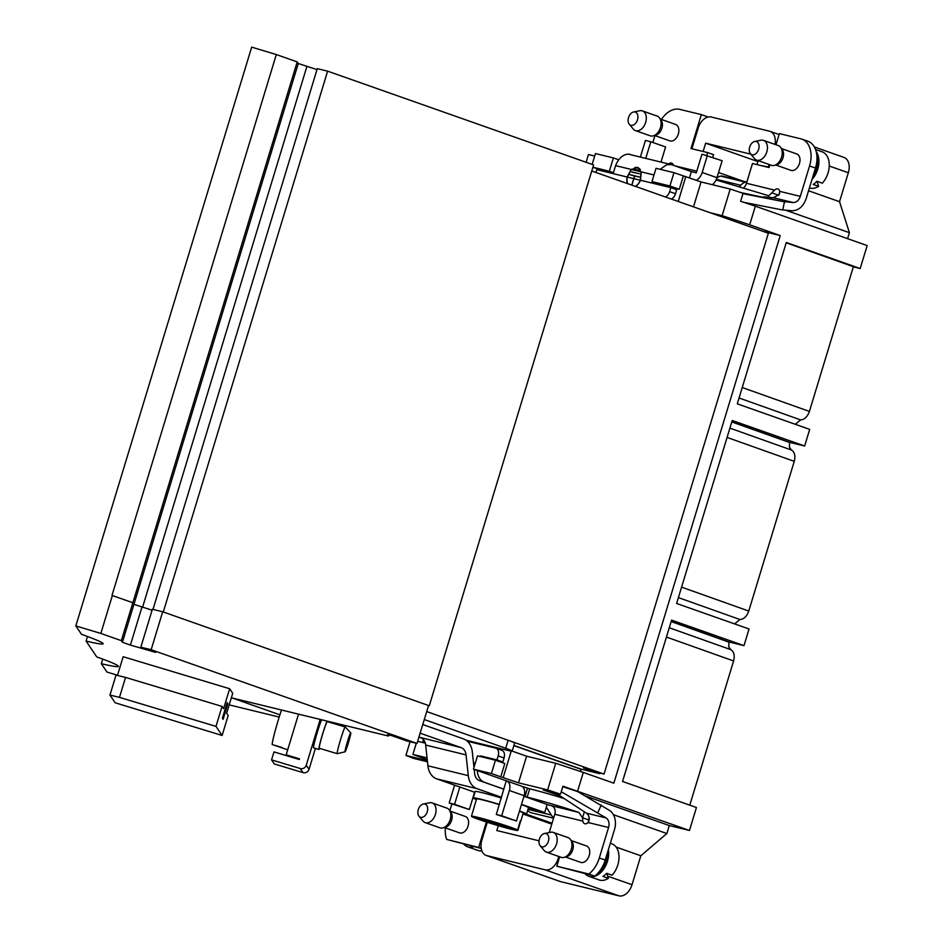 <?xml version="1.0" encoding="UTF-8"?>
<svg xmlns="http://www.w3.org/2000/svg" width="943" height="943" viewBox="0 0 943 943"><rect width="100%" height="100%" fill="white"/><g stroke="black" fill="none" stroke-linecap="round" stroke-linejoin="round"><path stroke-width="1.41" d="M693.494 206.847L701.062 181.952L673.962 172.675L656.022 168.302L651.978 181.61L661.338 184.911L679.278 189.284L669.919 185.983L651.978 181.61M701.062 181.952L730.2 189.048L743.072 193.303L740.644 201.295L755.355 206.163L749.685 224.788L780.226 235.561L763.135 231.4M586.122 162.279L588.467 154.546L594.691 156.066M613.445 172.687L609.355 171.237L613.398 157.929L595.446 153.568L592.157 164.4M613.398 157.929L618.537 159.744M427.262 759.752L412.893 754.424L427.061 757.866M427.356 760.624L405.914 755.414L413.741 758.443L427.474 761.791M560.118 795.916L543.203 789.951L560.519 794.171L547.647 789.904L518.509 782.82L500.768 776.832L504.811 763.524L495.452 760.223L477.5 755.862L473.457 769.17L491.409 773.531L500.768 776.832M473.457 769.17L506.285 780.804A8.699 5.752 109.4 0 1 506.65 780.91A8.699 5.752 109.4 0 1 509.361 790.493L501.688 815.778L496.301 814.469L516.458 820.988L524.143 795.703A8.699 5.752 -70.6 0 0 521.432 786.12A8.699 5.752 -70.6 0 0 521.066 786.014M564.162 798.568A41.775 2.075 -163.1 0 0 529.707 788.82L521.785 786.273M847.58 238.673L849.407 232.673L785.578 210.183M849.407 232.673L839.541 201.684L808.564 190.769M585.344 795.963L669.282 825.549L666.854 833.529L640.816 855.784L632.022 884.723A13.921 9.206 109.4 0 1 619.009 895.85L545.113 869.811L486.788 855.607L560.684 881.658L619.009 895.85M560.519 794.171L562.936 786.179L689.463 830.465L669.282 825.549M605.217 860.063A24.365 16.114 109.4 0 1 594.762 876.106L556.806 866.216L588.856 874.02A24.365 16.114 -70.6 0 0 599.3 857.989L605.217 860.063L614.482 829.569A16.715 12.507 -76.3 0 0 609.602 810.473L577.67 791.601L562.794 786.674M743.025 181.15L718.542 172.522M552.032 823.239L526.406 814.21M551.773 824.123L522.964 813.974M466.137 740.243L506.992 750.192A20.887 1.037 -163.1 0 0 512.214 751.052A20.887 1.037 -163.1 0 0 505.696 748.259L508.124 740.279L426.707 711.576L604.05 774.085L583.505 767.944L599.866 773.708L581.253 769.182A19.497 12.896 -70.6 0 1 581.065 769.311L513.864 745.618M580.405 771.457L581.065 769.311M577.646 791.047L583.304 772.423L613.846 783.185L780.226 235.561M599.866 773.708L600.043 773.107M710.433 212.823L722.114 215.664L749.685 224.788M722.114 215.664L730.2 189.048M671.322 199.032A6.966 4.609 -70.6 0 0 675.518 193.728L676.732 189.732L670.827 187.645L669.613 191.641A6.966 4.609 109.4 0 1 665.404 196.957M592.864 167.382L613.292 173.217M598.168 169.964L598.369 169.327M685.785 176.577L678.229 201.472M683.321 175.976L679.278 189.284M583.304 772.423L555.733 763.288L526.595 756.203L512.143 751.111L526.677 756.215M547.647 789.904L555.733 763.288M504.081 757.983L498.175 755.909A6.966 4.609 -70.6 0 0 496.006 748.247L501.617 750.239C504.234 751.288 505.059 753.87 504.081 757.983L502.867 761.979L486.482 758.042M511.247 751.076L503.232 777.433M410.075 741.728L405.914 755.414M513.911 745.441L581.253 769.182M786.214 242.799L853.38 266.704L809.412 411.431C807.479 416.771 804.556 419.6 800.619 419.906L795.244 424.279M755.355 206.163L867.171 245.569L860.193 268.531L786.309 242.481L737.285 403.852L809.695 429.371L804.638 446.004L789.656 442.361L789.374 447.147L791.46 450.047L729.906 428.134M678.406 597.614L739.972 619.527C743.897 619.221 746.832 616.392 748.766 611.052L794.254 461.339C795.609 455.858 794.678 452.098 791.46 450.047M739.972 619.527L734.597 623.901M804.638 446.004L732.228 420.484L676.626 603.473L749.048 628.993L743.992 645.625L729.01 641.983L728.727 646.768L730.813 649.668L669.259 627.755M689.793 805.157L733.595 660.96C734.951 655.479 734.031 651.719 730.813 649.668M673.962 172.675L669.919 185.983M609.355 171.237L592.911 167.241M491.409 773.531L495.452 760.223M417.678 741.292L425.317 743.155M412.893 754.424L416.287 743.249M839.541 201.684L848.335 172.746A13.921 9.206 -70.6 0 0 843.997 157.422L814.375 146.978M860.193 268.531L853.332 266.857M743.992 645.625L671.581 620.105L622.557 781.464L696.441 807.503L689.463 830.465M487.272 822.284L481.861 840.119A13.921 9.206 -70.6 0 0 486.199 855.442L560.095 881.481A13.921 9.206 -70.6 0 0 560.684 881.658M729.01 641.983L671.18 621.39M789.656 442.361L731.839 421.769M695.286 149.583L706.507 152.318M692.009 148.428L698.174 128.142A13.921 9.206 -70.6 0 1 711.199 117.015L769.523 131.207A13.921 9.206 -70.6 0 1 770.101 131.383A13.921 9.206 -70.6 0 1 775.005 144.42M769.052 164.471L768.286 166.994L769.158 167.3M640.816 855.784L616.156 847.085M666.854 833.529L613.398 814.693M558.798 856.492L558.138 858.684L558.999 858.99M760.341 165.426L768.286 166.994M703.23 151.163L705.659 143.171L750.805 154.169M758.172 160.64L757.064 164.271M486.199 855.442A13.921 9.206 -70.6 0 0 486.788 855.607M545.113 869.811A13.921 9.206 -70.6 0 0 558.138 858.684M539.054 840.814L496.82 830.535L498.293 825.679M757.877 161.583L705.659 143.171M518.509 782.82L526.595 756.203M508.124 740.279A20.887 1.037 16.9 0 1 514.642 743.072L512.214 751.052M279.906 714.818L232.155 697.985L388.398 736.023L387.443 734.609L391.934 735.705L406.704 740.915L417.03 743.426L151.163 649.703L140.837 647.193L155.607 652.403L130.405 645.083L122.413 642.266L121.329 640.651L100.854 633.437L75.829 625.916L251.675 47.15L276.311 54.553L297.186 61.908L298.271 63.511L317.001 69.593M152.99 609.414L317.284 68.65L327.61 71.161L593.607 164.919L429.289 705.765L162.691 611.771L152.365 609.261L140.837 647.193M591.768 171.001L768.368 233.239L604.05 774.085M75.829 625.916L81.487 634.309A76.595 3.807 16.9 0 1 103.141 643.751A76.595 3.807 16.9 0 1 86.061 641.063L96.764 656.929A76.595 3.807 16.9 0 1 118.417 666.371A76.595 3.807 16.9 0 1 101.337 663.683L106.995 672.076L117.533 675.235M86.061 641.063L87.451 636.478M101.337 663.683L102.728 659.098M276.311 54.553L111.993 595.398L132.869 602.754L297.186 61.908M122.413 642.266L133.93 604.333L152.082 610.204M229.196 704.881L279.199 717.057M109.954 695.062L116.024 675.094L125.549 677.416L119.478 697.384L109.954 695.062L115.164 702.783L222.124 735.469L228.194 715.501L226.65 713.238L232.721 693.27L229.656 688.732L123.156 656.729L117.474 675.447M227.852 703.678L223.102 719.309L222.383 718.248L227.133 702.606L227.852 703.678L226.898 703.384M222.124 735.469L215.994 726.381L222.053 706.413L223.585 708.688L229.656 688.732M125.549 677.416L222.053 706.413M215.994 726.381L119.478 697.384M473.975 767.461L472.313 751.936A18.801 14.074 103.7 0 0 463.52 738.899L422.77 724.53M424.279 719.556L505.696 748.259M388.398 736.023L389.094 735.01M417.03 743.426L428.546 705.494M151.163 649.703L162.691 611.771M130.405 645.083L141.933 607.151M121.329 640.651L132.845 602.73M133.953 604.345L298.271 63.511M100.854 633.437L112.37 595.505M232.921 698.174A6.966 5.21 -76.3 0 1 232.532 698.091A6.966 5.21 -76.3 0 1 232.155 697.985M428.523 705.576L429.289 705.765M142.558 607.339L306.864 66.54M163.292 611.995L327.61 71.161M549.215 832.539L554.767 814.269L582.809 821.094A5.222 3.454 109.4 0 0 584.672 823.687A5.222 3.454 109.4 0 0 588.09 822.508L589.304 819.408A8.357 6.259 103.7 0 0 586.393 813.137L555.651 792.98M561.262 791.719L606.125 817.946A8.357 6.259 -76.3 0 1 608.565 827.494L599.3 857.989M601.292 805.027L597.827 812.501M481.213 848.464L446.687 839.423L481.154 848.075M425.21 822.626L439.98 827.836A10.444 6.907 -70.6 0 0 443.069 827.871L445.697 827.129A8.699 5.752 -70.6 0 0 451.626 820.245A8.699 5.752 -70.6 0 0 451.78 813.962A8.699 5.752 -70.6 0 0 450.943 812.253L449.363 810.025A10.444 6.907 -70.6 0 0 446.923 808.127L432.153 802.917A10.444 6.907 109.4 0 1 435.583 806.878A10.444 6.907 109.4 0 1 433.556 818.383A10.444 6.907 109.4 0 1 425.21 822.626A10.444 6.907 109.4 0 1 423.053 821.094L419.022 816.237A6.966 4.609 -70.6 0 0 427.108 812.218A6.966 4.609 -70.6 0 0 423.324 804.014A6.966 4.609 -70.6 0 0 421.026 805.216A6.966 4.609 -70.6 0 0 419.022 816.237M444.33 827.518L459.571 832.881A8.699 5.752 -70.6 0 0 468.07 826.044A8.699 5.752 -70.6 0 0 465.347 816.473A8.699 5.752 -70.6 0 0 464.982 816.355M443.069 827.871A10.444 6.907 -70.6 0 0 450.365 812.076A10.444 6.907 -70.6 0 0 449.363 810.025M423.324 804.014L429.513 802.764A10.444 6.907 109.4 0 1 432.153 802.917M282.205 747.929L272.586 744.675M281.486 710.02A24.365 1.497 106.7 0 0 272.173 744.557L282.157 747.551A24.365 1.497 106.7 0 0 282.311 748.07L287.733 749.697M546.351 852.107L561.12 857.317A10.444 6.907 -70.6 0 0 564.209 857.364L566.837 856.621A8.699 5.752 -70.6 0 0 572.766 849.737A8.699 5.752 -70.6 0 0 572.92 843.455A8.699 5.752 -70.6 0 0 572.083 841.745L570.503 839.518A10.444 6.907 -70.6 0 0 568.075 837.62L553.293 832.41A10.444 6.907 109.4 0 1 556.724 836.358A10.444 6.907 109.4 0 1 554.696 847.875A10.444 6.907 109.4 0 1 546.351 852.107A10.444 6.907 109.4 0 1 544.194 850.574L540.162 845.718A6.966 4.609 -70.6 0 0 548.248 841.71A6.966 4.609 -70.6 0 0 544.465 833.506A6.966 4.609 -70.6 0 0 542.166 834.696A6.966 4.609 -70.6 0 0 540.162 845.718M565.47 856.998L580.711 862.374A8.699 5.752 -70.6 0 0 589.21 855.525A8.699 5.752 -70.6 0 0 586.487 845.954A8.699 5.752 -70.6 0 0 586.122 845.847M564.209 857.364A10.444 6.907 -70.6 0 0 571.505 841.569A10.444 6.907 -70.6 0 0 570.503 839.518M544.465 833.506L550.653 832.256A10.444 6.907 109.4 0 1 553.293 832.41M582.809 821.094L582.515 817.758L578.919 812.465L547.105 804.615M578.919 812.465A41.775 2.075 -163.1 0 0 527.184 797.141L529.707 788.82M523.978 796.246L527.184 797.141M477.299 770.514A15.324 11.469 103.7 0 0 484.549 782.348L503.762 789.126L506.285 780.804M521.514 804.344L544.7 812.524L547.152 804.462L523.966 796.293M503.868 789.208L479.504 780.627A10.444 7.815 -76.3 0 1 474.612 773.378L474.188 769.417M556.806 866.216L559.67 856.798M486.399 822.001L478.738 847.215M445.367 827.883A24.365 16.114 -70.6 0 0 446.687 839.423M588.856 874.02L594.762 876.106M546.351 807.102L551.266 815.011A13.226 9.902 103.7 0 0 553.73 817.675M553.565 818.206L531.675 812.878A13.226 9.902 -76.3 0 1 527.679 810.438M449.835 810.709L451.886 803.955M589.021 817.121A15.324 11.469 -76.3 0 1 588.774 819.962L588.668 822.815M554.767 814.269A6.966 5.21 103.7 0 0 553.246 806.713L551.407 805.77M498.175 755.909L496.961 759.893L480.588 755.909L486.494 757.995M480.588 755.909L480.388 756.557M524.945 796.587L527.467 788.277M467.422 741.269L495.712 748.153A6.966 4.609 -70.6 0 1 496.006 748.247M425.069 742.4L422.935 741.882L423.572 739.772M496.961 759.893L502.867 761.979M422.935 741.882L425.163 742.66M503.786 789.138L496.301 814.469M501.688 815.778L516.458 820.988M474.612 792.214L469.355 809.518L454.573 804.308L459.83 787.004M454.609 785.165L449.186 803L469.355 809.518M449.186 803L454.573 804.308M584.354 811.805L582.55 817.77L588.774 819.962M298.53 714.157L286.177 754.824L286.813 755.756M286.177 754.824L299.485 758.82L299.285 759.504L273.989 751.901L271.56 759.881L300.18 768.486A4.868 4.856 -34.3 0 0 306.251 765.221L320.172 719.426M418.928 737.155L461.174 747.646L420.142 733.183M315.41 748.388L309.056 769.323A4.868 4.856 145.7 0 1 302.974 772.588L274.354 763.983L271.56 759.881M461.174 747.646A10.444 7.815 -76.3 0 1 466.066 754.895L468.294 775.641A18.801 14.074 103.7 0 0 477.075 788.69L501.511 797.295M474.954 792.344L436.703 778.859A18.801 14.074 -76.3 0 1 427.91 765.81L425.682 745.064A10.444 7.815 103.7 0 0 420.802 737.815M544.7 812.524L528.257 808.516M523.035 813.75A27.854 1.379 -163.1 0 0 526.559 814.115L528.504 807.715A27.854 1.379 -163.1 0 0 521.444 804.579M501.299 798.002A27.854 1.379 -163.1 0 0 475.201 791.519L473.256 797.919A27.854 1.379 -163.1 0 0 476.392 799.581M319.276 748.27A13.921 0.86 -73.3 0 1 322.471 734.691A13.921 0.86 -73.3 0 1 327.292 721.607L345.244 726.994A13.921 0.86 -73.3 0 1 345.268 727.018A13.921 0.86 -73.3 0 0 340.411 740.09A13.921 0.86 -73.3 0 0 337.229 753.669A13.921 0.86 -73.3 0 1 337.229 753.669L319.276 748.27M319.63 748.377A15.147 0.931 -73.3 0 1 318.934 749.437A15.147 0.931 -73.3 0 1 322.612 733.949A15.147 0.931 -73.3 0 1 327.127 721.124M321.669 719.792A15.147 0.931 106.7 0 0 317.284 732.346A15.147 0.931 106.7 0 0 313.606 747.846L318.934 749.437M519.428 811.239A24.365 1.214 16.9 0 1 523.224 813.102L520.807 821.094A24.365 1.214 16.9 0 1 520.701 821.164L517.86 830.477A24.365 1.214 -163.1 0 1 495.735 824.913A24.365 1.214 -163.1 0 1 471.748 816.626L471.854 816.296M474.211 807.043A24.365 1.214 16.9 0 1 474.164 806.925L476.592 798.933A24.365 1.214 16.9 0 1 499.307 804.568M499.354 804.403A27.854 1.379 -163.1 0 0 473.256 797.919M526.559 814.115A27.854 1.379 -163.1 0 0 519.499 810.98M474.164 806.925A24.365 1.214 16.9 0 1 474.27 806.854L471.441 816.166A24.365 1.214 -163.1 0 1 493.566 821.73A24.365 1.214 -163.1 0 1 517.554 830.017L520.383 820.705A24.365 1.214 16.9 0 1 520.807 821.094M497.88 823.581L498.081 823.64A14.275 0.707 16.9 0 0 490.018 821.223L471.441 816.166M497.845 823.887L517.554 830.017M471.748 816.626L487.39 820.94M487.142 821.247L490.407 821.707M502.43 825.479L499.295 825.42A14.275 0.707 16.9 0 1 491.232 823.003L491.963 821.777M498.599 824.194L498.517 824.877M490.171 822.225L491.468 822.756M502.466 825.856L517.86 830.477M607.41 852.826A17.41 11.516 109.4 0 1 598.062 873.018M606.797 873.348L608.388 878.346L602.966 876.436A19.143 12.66 -70.6 0 0 606.644 873.301L612.066 875.21A19.143 12.66 109.4 0 0 618.136 851.058A19.143 12.66 109.4 0 0 611.854 843.82L610.321 843.278M608.388 878.346A19.143 12.66 109.4 0 1 599.123 879.937L588.774 876.295A19.143 12.66 -70.6 0 0 607.481 861.23A19.143 12.66 -70.6 0 0 608.353 849.726M585.061 873.737A19.143 12.66 -70.6 0 0 588.774 876.295M346.175 749.485A9.902 0.613 -73.3 0 1 345.067 751.819A9.902 0.613 -73.3 0 1 347.307 742.153A9.902 0.613 -73.3 0 1 350.761 732.852A9.902 0.613 -73.3 0 1 349.417 739.241A9.902 0.613 -73.3 0 1 346.175 749.485M481.885 850.881A19.143 12.66 109.4 0 1 477.983 850.445L467.634 846.802A19.143 12.66 -70.6 0 0 473.916 846.684M463.921 844.256A19.143 12.66 -70.6 0 0 467.634 846.802M706.767 155.371L707.615 152.589L691.007 148.546L701.321 114.61L707.238 116.696L707.038 117.333M654.772 182.6L654.442 183.661L670.827 187.645M630.879 154.817C629.464 153.45 620.6 153.037 615.59 165.626L613.162 173.618L596.789 169.634L595.929 172.463M707.615 152.589L713.521 154.664L712.696 157.398M743.768 187.716A8.357 6.259 103.7 0 0 746.479 183.272L752.479 163.504L769.075 167.548L769.924 164.777M778.859 194.918L779.613 193.645M740.892 192.584L783.091 201.578L793.11 202.521C796.422 202.521 798.827 200.47 800.312 196.38L809.554 165.968L815.471 168.043A24.365 16.114 -70.6 0 0 807.868 141.238L801.951 139.163A24.365 16.114 109.4 0 1 809.554 165.968M763.606 196.816L773.366 197.724L779.071 194.635L779.778 191.37A5.281 3.489 -70.6 0 0 777.94 189.013A5.281 3.489 -70.6 0 0 774.568 190.109L768.804 195.755L716.079 179.96M815.471 168.043L806.23 198.454C803.247 206.647 798.45 210.749 791.814 210.761L781.358 209.747L743.673 202.297M782.749 209.912L784.482 201.719M742.966 193.645L783.091 201.578M631.798 172.168L639.283 173.724L631.798 172.168M635.311 186.349A10.184 6.731 -70.6 0 0 640.309 180.219L641.028 171.815L637.409 167.665L631.456 169.492L627.307 177.06A10.184 6.731 -70.6 0 0 627.696 183.661M631.763 185.087L634.509 176.046L629.618 174.585L639.719 177.048L634.674 176.082L631.928 185.146M627.437 183.567A10.444 6.907 109.4 0 1 627.142 177.013L631.221 169.434L637.963 167.559M637.527 167.43L641.252 171.874L640.486 180.266A10.444 6.907 109.4 0 1 635.582 186.443M689.474 177.873L691.372 171.626L671.333 164.612L666.748 164.719L660.171 169.316M668.622 163.952A5.281 3.489 109.4 0 1 671.675 163.151A5.281 3.489 109.4 0 1 673.467 165.32M652.862 142.476L654.949 135.627M654.583 135.497L669.813 140.861A8.699 5.752 -70.6 0 0 678.323 134.024A8.699 5.752 -70.6 0 0 675.601 124.452L660.371 119.077M701.321 114.61L679.785 109.364A24.365 16.114 -70.6 0 0 661.408 119.443M775.995 144.774L779.389 133.611L800.925 138.857A24.365 16.114 109.4 0 1 801.951 139.163M696.276 180.266A10.444 6.907 -70.6 0 0 702.193 172.475L716.975 177.685L722.126 160.723L701.969 154.204L696.299 172.828L691.372 171.626M781.511 148.57L796.741 153.933A8.699 5.752 109.4 0 1 799.605 157.222A8.699 5.752 109.4 0 1 797.919 166.817A8.699 5.752 109.4 0 1 790.953 170.353L775.724 164.978M768.804 195.755L768.356 197.252M702.193 172.475L707.344 155.512M716.975 177.685A10.444 6.907 109.4 0 1 712.319 184.698M645.755 158.389L650.811 141.756L645.436 140.436L640.38 157.08M650.811 141.756L665.593 146.955L660.996 162.102M746.832 182.105A6.966 5.21 103.7 0 0 745.524 182.176A10.102 7.556 103.7 0 0 740.809 185.264L739.607 186.466M746.832 182.082L722.421 176.141A6.966 5.21 103.7 0 0 720.629 176.117A10.102 7.556 103.7 0 0 716.786 178.239M638.069 167.595A10.444 6.907 -70.6 0 0 637.739 167.5A10.444 6.907 -70.6 0 0 634.592 167.76M637.963 167.842A10.184 6.731 109.4 0 1 638.093 167.878A10.184 6.731 109.4 0 1 640.297 169.516M638.093 167.878L637.409 167.665M639.201 170.494L633.814 169.174A15.324 11.469 103.7 0 0 633.731 169.422L639.118 170.73A15.324 11.469 -76.3 0 1 639.201 170.494M639.696 177.095L630.113 174.761M633.814 169.174L639.177 170.542M631.881 171.921L639.26 173.771M752.42 142.676A6.966 4.609 -70.6 0 0 750.416 153.697A6.966 4.609 -70.6 0 0 758.502 149.689A6.966 4.609 -70.6 0 0 754.718 141.485A6.966 4.609 -70.6 0 0 752.42 142.676M754.718 141.485L760.907 140.236A10.444 6.907 109.4 0 1 763.547 140.389A10.444 6.907 109.4 0 1 766.977 144.338A10.444 6.907 109.4 0 1 764.95 155.854A10.444 6.907 109.4 0 1 756.604 160.086A10.444 6.907 109.4 0 1 754.447 158.554L750.416 153.697M756.604 160.086L771.374 165.296A10.444 6.907 -70.6 0 0 774.462 165.343A10.444 6.907 -70.6 0 0 781.747 149.548A10.444 6.907 -70.6 0 0 780.757 147.497A10.444 6.907 -70.6 0 0 778.317 145.599L763.547 140.389M774.462 165.343L777.091 164.601A8.699 5.752 -70.6 0 0 783.02 157.717A8.699 5.752 -70.6 0 0 783.173 151.434A8.699 5.752 -70.6 0 0 782.336 149.725L780.757 147.497M634.757 124.146A6.966 4.609 -70.6 0 0 637.904 116.13A6.966 4.609 -70.6 0 0 633.578 111.993A6.966 4.609 -70.6 0 0 628.675 117.132A6.966 4.609 -70.6 0 0 629.276 124.217A6.966 4.609 -70.6 0 0 634.757 124.146M633.578 111.993L639.767 110.744A10.444 6.907 109.4 0 1 642.407 110.897A10.444 6.907 109.4 0 1 646.297 118.771A10.444 6.907 109.4 0 1 641.546 128.967A10.444 6.907 109.4 0 1 635.464 130.606A10.444 6.907 109.4 0 1 633.307 129.073L629.276 124.217M635.464 130.606L650.234 135.816A10.444 6.907 -70.6 0 0 653.322 135.851A10.444 6.907 -70.6 0 0 660.218 128.26A10.444 6.907 -70.6 0 0 659.605 118.005A10.444 6.907 -70.6 0 0 657.177 116.107L642.407 110.897M653.322 135.851L655.951 135.108A8.699 5.752 -70.6 0 0 661.703 128.778A8.699 5.752 -70.6 0 0 661.196 120.233L659.605 118.005M811.97 179.535A19.143 12.66 -70.6 0 0 818.041 155.395A19.143 12.66 -70.6 0 0 816.202 151.611M816.944 156.526C818.63 163.257 817.286 169.881 812.913 176.435M817.039 181.327L818.642 186.337A19.143 12.66 109.4 0 1 809.424 187.928M818.642 186.337L813.22 184.427A19.143 12.66 -70.6 0 0 816.897 181.28L822.32 183.19A19.143 12.66 109.4 0 0 828.39 159.037A19.143 12.66 109.4 0 0 822.096 151.799L815.53 149.477M671.133 621.555L728.951 642.148M731.78 421.934L789.609 442.526M733.595 660.96L666.43 637.044M794.254 461.339L727.077 437.422M681.589 587.135L748.766 611.052M742.247 387.526L809.412 411.431M739.064 397.993L800.619 419.906M848.335 172.746L829.251 166.015M607.681 876.153L632.022 884.723M528.009 809.342L551.266 815.011M473.469 762.757L475.272 763.193M524.143 795.703L509.361 790.493M588.09 822.508L608.565 827.494M606.125 817.946L586.393 813.137M302.974 772.588L300.18 768.486M306.251 765.221L309.056 769.323M466.066 754.895L425.682 745.064M477.075 788.69L436.703 778.859M468.294 775.641L427.91 765.81M669.613 191.641L675.518 193.728M631.456 169.492L641.028 171.815M633.731 178.616L627.307 177.06M633.896 178.663L640.309 180.219M627.142 177.013L613.162 173.618M640.486 180.266L654.442 183.661M653.994 174.974L641.252 171.874M615.59 165.626L631.221 169.434M696.806 171.178L675.117 165.897M779.778 191.37L800.312 196.38M793.11 202.521L773.366 197.724M778.694 195.248L772.27 192.985M746.479 183.272L774.568 190.109M713.191 184.911L713.603 183.567M716.374 179.323L740.809 185.264M745.524 182.176L720.629 176.117M779.107 134.554L770.101 131.383M388.433 736.047L232.532 698.091M450.117 811.098L465.347 816.473M571.258 840.59L586.487 845.954M521.432 786.12L506.65 780.91M350.761 732.852L345.268 727.018M345.067 751.819L337.264 753.669M630.054 154.569L671.333 164.612"/></g></svg>
